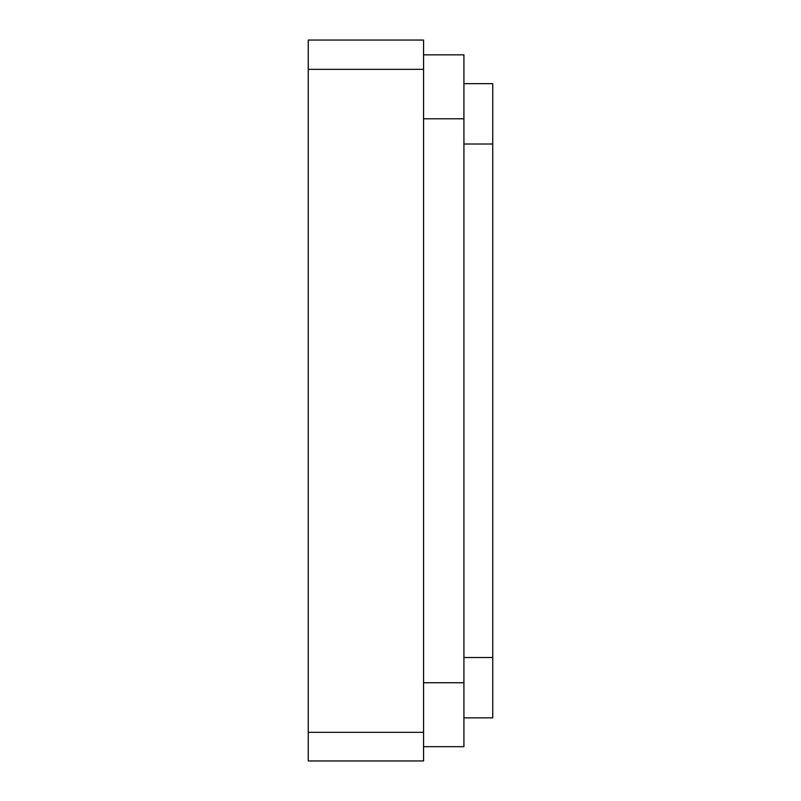 <?xml version="1.0" encoding="UTF-8"?>
<svg xmlns="http://www.w3.org/2000/svg" width="801" height="801" viewBox="0 0 801 801"><rect width="100%" height="100%" fill="white"/><g stroke="black" fill="none" stroke-linecap="round" stroke-linejoin="round"><path stroke-width="1.2" d="M463.919 83.674L492.745 83.674L492.745 717.856L463.919 717.856M423.559 54.848L463.919 54.848L463.919 746.682L423.559 746.682M423.559 69.327L423.559 40.05L308.255 40.05L308.255 69.327L423.559 69.327L423.559 760.95L308.255 760.95L308.255 732.324L423.559 732.324M308.255 732.324L308.255 69.327M463.919 144.01L492.745 144.01M463.919 657.521L492.745 657.521M423.559 118.778L463.919 118.778M423.559 682.742L463.919 682.742"/></g></svg>
